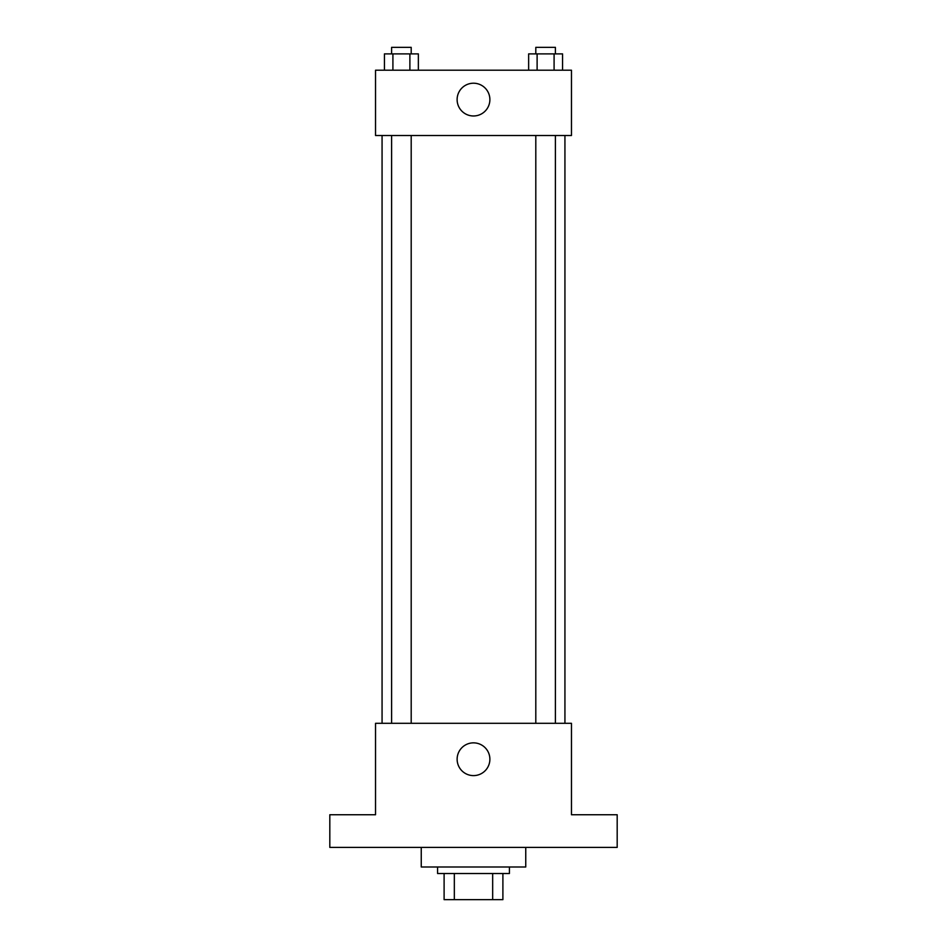 <?xml version="1.0" encoding="UTF-8"?>
<svg xmlns="http://www.w3.org/2000/svg" width="947" height="947" viewBox="0 0 947 947"><rect width="100%" height="100%" fill="white"/><g stroke="black" fill="none" stroke-linecap="round" stroke-linejoin="round"><path stroke-width="1.42" d="M492.665 873.525L492.665 899.65L444.107 899.65L444.107 873.525M492.665 899.65L502.893 899.65L502.893 873.525L502.893 899.65M509.415 866.99L509.415 873.525L437.585 873.525L437.585 866.99M454.335 873.525L454.335 899.65M421.249 847.399L421.249 866.99L525.751 866.99L525.751 847.399M617.184 847.399L329.816 847.399L329.816 814.751L375.533 814.751L375.533 723.307L571.467 723.307L571.467 814.751L617.184 814.751L617.184 847.399M489.883 759.234A16.383 16.383 0 0 1 465.308 773.415A16.383 16.383 0 0 1 465.308 745.052A16.383 16.383 0 0 1 489.883 759.234M564.933 135.516L564.933 723.307M535.801 723.307L535.801 135.516M411.199 135.516L411.199 723.307M571.467 135.516L375.533 135.516L375.533 70.208L571.467 70.208L571.467 135.516M489.883 99.601A16.383 16.383 0 0 1 465.308 113.782A16.383 16.383 0 0 1 465.308 85.408A16.383 16.383 0 0 1 489.883 99.601M562.565 70.208L562.565 53.884L528.639 53.884L528.639 70.208M554.09 53.884L554.09 70.208M537.115 53.884L537.115 70.208M535.801 53.884L535.801 47.35L555.404 47.35L555.404 53.884M418.361 70.208L418.361 53.884L384.435 53.884L384.435 70.208M409.885 53.884L409.885 70.208M392.91 53.884L392.91 70.208M391.596 53.884L391.596 47.35L411.199 47.35L411.199 53.884M382.067 135.516L382.067 723.307M555.404 723.307L555.404 135.516M391.596 135.516L391.596 723.307"/></g></svg>
